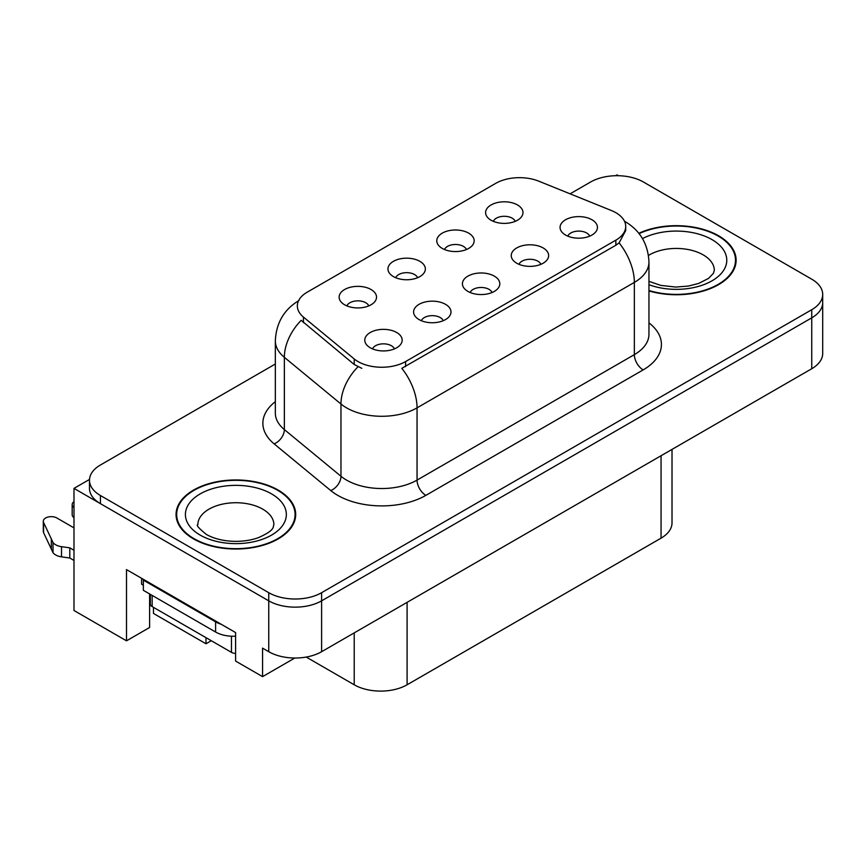 <?xml version="1.0" encoding="UTF-8"?>
<svg xmlns="http://www.w3.org/2000/svg" width="866" height="866" viewBox="0 0 866 866"><rect width="100%" height="100%" fill="white"/><g stroke="black" fill="none" stroke-linecap="round" stroke-linejoin="round"><path stroke-width="1.3" d="M492.061 292.524A11.215 6.473 0 0 0 489.052 289.363A11.215 6.473 0 0 0 478 287.728A11.215 6.473 0 0 0 470.173 292.524M494.334 276.135A18.695 10.793 0 0 0 470.379 274.933A18.695 10.793 0 0 0 464.187 288.346A18.695 10.793 0 0 0 467.9 291.398A18.695 10.793 0 0 0 498.047 288.346A18.695 10.793 0 0 0 494.334 276.135M417.596 277.715A11.215 6.473 0 0 0 414.587 274.565A11.215 6.473 0 0 0 403.534 272.92A11.215 6.473 0 0 0 395.708 277.715M419.869 261.337A18.695 10.793 0 0 0 395.914 260.125A18.695 10.793 0 0 0 389.722 273.548A18.695 10.793 0 0 0 393.435 276.6A18.695 10.793 0 0 0 423.582 273.548A18.695 10.793 0 0 0 419.869 261.337M443.24 320.701A11.215 6.473 0 0 0 440.231 317.551A11.215 6.473 0 0 0 429.179 315.906A11.215 6.473 0 0 0 421.352 320.701M445.514 304.323A18.695 10.793 0 0 0 421.558 303.122A18.695 10.793 0 0 0 415.366 316.534A18.695 10.793 0 0 0 419.079 319.586A18.695 10.793 0 0 0 449.227 316.534A18.695 10.793 0 0 0 445.514 304.323M394.42 348.89A11.215 6.473 0 0 0 391.41 345.74A11.215 6.473 0 0 0 380.358 344.094A11.215 6.473 0 0 0 372.532 348.89M396.693 332.512A18.695 10.793 0 0 0 372.737 331.31A18.695 10.793 0 0 0 366.545 344.722A18.695 10.793 0 0 0 370.258 347.775A18.695 10.793 0 0 0 400.406 344.722A18.695 10.793 0 0 0 396.693 332.512M540.882 264.336A11.215 6.473 0 0 0 537.862 261.175A11.215 6.473 0 0 0 526.82 259.54A11.215 6.473 0 0 0 518.994 264.336M543.155 247.947A18.695 10.793 0 0 0 519.199 246.745A18.695 10.793 0 0 0 513.008 260.157A18.695 10.793 0 0 0 516.721 263.21A18.695 10.793 0 0 0 546.868 260.157A18.695 10.793 0 0 0 543.155 247.947M589.692 236.147A11.215 6.473 0 0 0 586.683 232.997A11.215 6.473 0 0 0 575.641 231.352A11.215 6.473 0 0 0 567.815 236.147M591.976 219.769A18.695 10.793 0 0 0 568.02 218.568A18.695 10.793 0 0 0 561.828 231.98A18.695 10.793 0 0 0 565.541 235.032A18.695 10.793 0 0 0 595.678 231.98A18.695 10.793 0 0 0 591.976 219.769M515.238 221.339A11.215 6.473 0 0 0 512.228 218.189A11.215 6.473 0 0 0 501.176 216.543A11.215 6.473 0 0 0 493.349 221.339M517.511 204.961A18.695 10.793 0 0 0 493.555 203.759A18.695 10.793 0 0 0 487.363 217.171A18.695 10.793 0 0 0 491.076 220.224A18.695 10.793 0 0 0 521.224 217.171A18.695 10.793 0 0 0 517.511 204.961M466.417 249.527A11.215 6.473 0 0 0 463.407 246.377A11.215 6.473 0 0 0 452.355 244.732A11.215 6.473 0 0 0 444.529 249.527M468.69 233.149A18.695 10.793 0 0 0 444.734 231.947A18.695 10.793 0 0 0 438.542 245.359A18.695 10.793 0 0 0 442.255 248.412A18.695 10.793 0 0 0 472.403 245.359A18.695 10.793 0 0 0 468.69 233.149M368.775 305.904A11.215 6.473 0 0 0 365.766 302.743A11.215 6.473 0 0 0 354.714 301.108A11.215 6.473 0 0 0 346.887 305.904M371.049 289.515A18.695 10.793 0 0 0 347.093 288.313A18.695 10.793 0 0 0 340.901 301.725A18.695 10.793 0 0 0 344.614 304.778A18.695 10.793 0 0 0 374.762 301.725A18.695 10.793 0 0 0 371.049 289.515M615.856 212.69A33.644 19.431 0 0 0 611.364 210.514L538.804 181.178A33.644 19.431 0 0 0 495.709 183.365L307.203 292.188A33.644 19.431 0 0 0 297.341 305.925A33.644 19.431 0 0 0 303.436 317.075L354.237 358.968A33.644 19.431 0 0 0 405.591 361.555L615.856 240.163A33.644 19.431 0 0 0 625.707 226.427A33.644 19.431 0 0 0 615.856 212.69M618.411 175.711L617.003 174.9L615.585 175.711M89.501 479.439L73.989 488.392L268.741 600.831A37.39 21.585 0 0 0 321.611 600.831L811.745 317.854A37.39 21.585 0 0 0 822.7 302.591A37.39 21.585 0 0 1 811.745 317.854L321.611 600.831A37.39 21.585 0 0 1 268.741 600.831L100.434 503.655A37.39 21.585 0 0 1 89.479 488.392L89.479 480.251A37.39 21.585 0 0 0 100.434 495.514L268.741 592.69A37.39 21.585 0 0 0 321.611 592.69L811.745 309.714A37.39 21.585 0 0 0 822.7 294.451A37.39 21.585 0 0 0 811.745 279.188L643.438 182.022A37.39 21.585 0 0 0 590.569 182.022L570.099 193.832M73.989 488.392L73.989 610.498L126.512 640.829L126.512 569.601L235.606 632.581L235.606 661.072L262.571 676.638L262.571 648.147L268.741 651.708A37.39 21.585 0 0 0 321.611 651.708L811.745 368.732A37.39 21.585 0 0 0 822.7 353.469L822.7 294.451M294.808 658.03L262.571 676.638M153.477 607.347L153.477 613.453L206 643.774L206 637.668M672.016 449.411L672.016 522.891A37.39 21.585 180 0 1 661.061 538.154L407.096 684.779A37.39 21.585 180 0 1 354.216 684.779L306.218 657.067M149.601 593.914L149.601 627.493L126.512 640.829M211.293 640.721L206 643.774M648.959 290.933A59.819 34.532 0 0 0 736.122 260.211A59.819 34.532 0 0 0 718.607 235.79A59.819 34.532 0 0 0 638.837 233.29M278.17 490.08A59.819 34.532 0 0 0 212.982 482.589A59.819 34.532 0 0 0 176.058 514.501A59.819 34.532 0 0 0 193.573 538.923A59.819 34.532 0 0 0 258.761 546.403A59.819 34.532 0 0 0 295.696 514.501A59.819 34.532 0 0 0 278.17 490.08M176.675 517.662A59.819 34.532 0 0 0 176.469 518.572M625.707 226.427L625.707 230.551L619.114 242.87L615.856 245.24L401.813 368.331A43.614 25.179 60 0 1 417.055 407.854A49.849 28.784 180 0 1 346.552 407.854A49.849 28.784 180 0 1 340.966 404.011L284.351 357.333A49.849 28.784 180 0 1 275.334 340.825L275.334 413.071A49.849 28.784 0 0 0 284.351 429.579L340.966 476.257A49.849 28.784 0 0 0 346.552 480.1A49.849 28.784 0 0 0 417.055 480.1L634.356 354.638A49.849 28.784 0 0 0 648.959 334.287L648.959 262.041A49.849 28.784 180 0 1 634.356 282.392A43.614 25.179 -120 0 0 619.114 242.87M361.793 368.331L354.237 364.51L301.173 320.323A43.614 29.173 129.5 0 0 284.351 357.333L284.351 429.579A12.46 8.335 -50.5 0 1 274.143 443.879A62.309 35.971 180 0 1 275.334 401.662M275.334 364.012L100.434 464.999A37.39 21.585 0 0 0 89.479 480.251M295.274 518.572A59.819 34.532 0 0 0 295.068 517.662M735.71 264.282A59.819 34.532 0 0 0 735.505 263.383M141.58 578.293L141.58 584.204L143.345 585.221M221.241 624.289A24.93 14.386 180 0 1 215.602 621.842L143.345 580.133A24.93 14.386 0 0 0 144.092 579.744M143.345 580.133L143.345 590.309L215.602 632.028A24.93 14.386 0 0 0 235.606 636.174M73.989 560.443L69.8 558.018L69.8 547.842L73.989 550.267M150.392 604.555L149.601 604.089M73.989 527.881L56.885 517.998A7.956 4.59 180 0 0 48.215 517.002A7.956 4.59 180 0 0 43.3 521.245A7.956 4.59 180 0 0 43.571 522.436L53.01 542.506A12.46 7.199 0 0 0 61.508 546.673L69.8 547.842M69.8 558.018L61.508 556.849L61.508 546.673M53.01 542.506L53.01 552.681L43.571 532.612A7.956 4.59 0 0 1 43.3 531.421L43.3 521.245M53.01 552.681A12.46 7.199 0 0 0 61.508 556.849M51.343 539.182L51.343 549.358M73.989 507.498A7.956 4.59 180 0 1 72.181 504.575A7.956 4.59 180 0 1 73.989 501.652M72.181 504.575L72.181 514.75A7.956 4.59 0 0 0 73.989 517.673M639.097 233.636A59.191 34.175 180 0 1 718.163 236.05A59.191 34.175 180 0 1 735.505 260.211A59.191 34.175 180 0 1 648.959 290.521M277.726 490.329A59.191 34.175 180 0 1 295.068 514.501A59.191 34.175 180 0 1 258.523 546.067A59.191 34.175 180 0 1 194.016 538.663A59.191 34.175 180 0 1 176.675 514.501A59.191 34.175 180 0 1 213.22 482.925A59.191 34.175 180 0 1 277.726 490.329M150.327 594.336L150.327 604.046A6.235 3.594 0 0 0 152.156 606.59L231.471 652.369A6.235 3.594 0 0 0 235.606 653.429M811.745 368.732L811.745 309.714M321.611 651.708L321.611 592.69M268.741 651.708L268.741 592.69M407.096 684.779L407.096 602.357M661.061 538.154L661.061 455.733M354.216 684.779L354.216 632.884M303.436 317.075L303.436 322.617M354.237 358.968L354.237 364.51M405.591 361.555L405.591 366.632M615.856 240.163L615.856 245.24M425.866 495.363A12.46 7.199 60 0 1 417.055 480.1L417.055 407.854L634.356 282.392L634.356 354.638A12.46 7.199 60 0 0 643.167 369.901L425.866 495.363A62.309 35.971 180 0 1 337.74 495.363A62.309 35.971 180 0 1 330.758 490.567L274.143 443.879M357.961 366.816A43.614 29.173 129.5 0 0 340.966 404.011L340.966 476.257A12.46 8.335 -50.5 0 1 330.758 490.567M648.959 322.877A62.309 35.971 180 0 1 643.167 369.901M100.434 495.514L100.434 503.655M215.602 621.842L215.602 632.028M43.571 522.436L43.571 532.612M648.959 281.331L660.769 285.39L675.794 287.068L688.492 286.051L698.667 283.431L708.518 278.419L713.422 273.32L714.32 270.387A38.007 21.942 0 0 0 703.181 254.875A38.007 21.942 0 0 0 648.482 255.438M642.496 238.583A50.477 29.141 180 0 1 711.993 239.611A50.477 29.141 180 0 1 715.587 278.516A50.477 29.141 180 0 1 648.959 284.708M273.883 524.677A38.007 21.942 0 0 0 262.755 509.154A38.007 21.942 0 0 0 221.328 504.402A38.007 21.942 0 0 0 197.859 524.677C195.9 524.969 198.747 528.249 206.411 534.484C221.36 542.874 243.335 543.112 258.23 537.721C276.33 529.775 272.552 526.539 273.883 524.677M271.567 493.891A50.477 29.141 180 0 1 271.567 535.101A50.477 29.141 180 0 1 200.187 535.101A50.477 29.141 180 0 1 200.187 493.891A50.477 29.141 180 0 1 271.567 493.891M231.471 652.369L231.471 636.207M152.156 606.59L152.156 595.397M648.959 262.041C648.114 244.125 640.234 230.681 625.328 221.728L624.494 221.252M298.976 300.513C284.059 309.465 276.178 322.899 275.334 340.825M735.505 260.211L735.505 265.191M295.068 514.501L295.068 519.47M176.675 514.501L176.675 519.47"/></g></svg>
